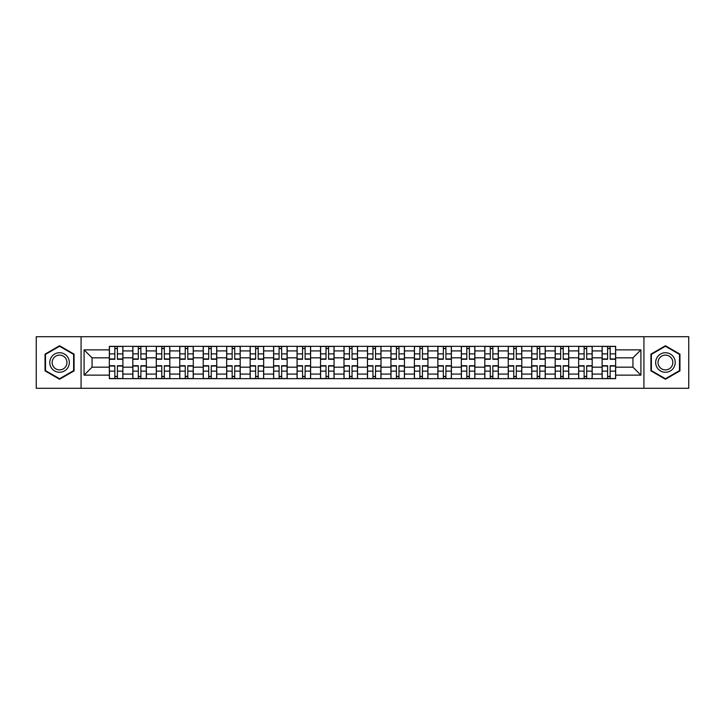 <?xml version="1.0" encoding="UTF-8"?>
<svg xmlns="http://www.w3.org/2000/svg" width="725" height="725" viewBox="0 0 725 725"><rect width="100%" height="100%" fill="white"/><g stroke="black" fill="none" stroke-linecap="round" stroke-linejoin="round"><path stroke-width="1.09" d="M643.927 388.292L688.75 388.292L688.75 336.708L36.25 336.708L36.25 388.292L643.927 388.292L643.927 336.708M132.82 378.667L132.82 350.918L122.887 350.918L122.887 378.667M122.887 350.918L122.887 346.333M132.82 350.918L132.82 346.333M146.35 346.333L146.35 378.667M156.283 378.667L156.283 346.333M169.822 346.333L169.822 378.667M179.746 378.667L179.746 346.333M193.285 346.333L193.285 378.667M203.208 378.667L203.208 346.333M216.748 346.333L216.748 378.667M226.671 378.667L226.671 346.333M240.211 346.333L240.211 378.667M250.143 378.667L250.143 346.333M263.673 346.333L263.673 378.667M273.606 378.667L273.606 346.333M287.145 346.333L287.145 378.667M297.069 378.667L297.069 346.333M310.608 346.333L310.608 378.667M320.532 378.667L320.532 346.333M334.071 346.333L334.071 378.667M344.003 378.667L344.003 346.333M357.534 346.333L357.534 378.667M367.466 378.667L367.466 346.333M380.997 346.333L380.997 378.667M390.929 378.667L390.929 346.333M404.468 346.333L404.468 378.667M414.392 378.667L414.392 346.333M427.931 346.333L427.931 378.667M437.855 378.667L437.855 346.333M451.394 346.333L451.394 378.667M461.327 378.667L461.327 346.333M474.857 346.333L474.857 378.667M484.789 378.667L484.789 346.333M498.329 346.333L498.329 378.667M508.252 378.667L508.252 346.333M521.792 346.333L521.792 378.667M531.715 378.667L531.715 346.333M545.254 346.333L545.254 378.667M555.178 378.667L555.178 346.333M568.717 346.333L568.717 378.667M578.65 378.667L578.65 346.333M592.18 346.333L592.18 378.667M602.112 378.667L602.112 346.333M602.112 367.167L592.18 367.167M578.65 367.167L568.717 367.167M555.178 367.167L545.254 367.167M531.715 367.167L521.792 367.167M508.252 367.167L498.329 367.167M484.789 367.167L474.857 367.167M461.327 367.167L451.394 367.167M437.855 367.167L427.931 367.167M414.392 367.167L404.468 367.167M390.929 367.167L380.997 367.167M367.466 367.167L357.534 367.167M344.003 367.167L334.071 367.167M320.532 367.167L310.608 367.167M297.069 367.167L287.145 367.167M273.606 367.167L263.673 367.167M250.143 367.167L240.211 367.167M226.671 367.167L216.748 367.167M203.208 367.167L193.285 367.167M179.746 367.167L169.822 367.167M156.283 367.167L146.35 367.167M132.82 367.167L122.887 367.167M602.112 357.833L592.18 357.833M578.65 357.833L568.717 357.833M555.178 357.833L545.254 357.833M531.715 357.833L521.792 357.833M508.252 357.833L498.329 357.833M484.789 357.833L474.857 357.833M461.327 357.833L451.394 357.833M437.855 357.833L427.931 357.833M414.392 357.833L404.468 357.833M390.929 357.833L380.997 357.833M367.466 357.833L357.534 357.833M344.003 357.833L334.071 357.833M320.532 357.833L310.608 357.833M297.069 357.833L287.145 357.833M273.606 357.833L263.673 357.833M250.143 357.833L240.211 357.833M226.671 357.833L216.748 357.833M203.208 357.833L193.285 357.833M179.746 357.833L169.822 357.833M156.283 357.833L146.35 357.833M132.82 357.833L122.887 357.833M92.057 367.167L109.348 367.167L109.348 357.833L92.057 357.833L92.057 367.167L84.082 375.133L84.082 349.867L109.348 349.867L109.348 357.833M615.652 357.833L615.652 367.167L632.943 367.167L632.943 357.833L615.652 357.833L615.652 346.333L109.348 346.333L109.348 349.867M615.652 349.867L640.918 349.867L640.918 375.133L615.652 375.133L615.652 367.167M109.348 367.167L109.348 378.667L615.652 378.667L615.652 375.133M109.348 375.133L84.082 375.133M81.073 388.292L81.073 336.708M74.077 354.117L59.568 345.743L45.05 354.117L45.05 370.883L59.568 379.257L74.077 370.883L74.077 354.117M679.95 354.117L665.432 345.743L650.923 354.117L650.923 370.883L665.432 379.257L679.95 370.883L679.95 354.117M117.396 376.411L114.84 376.411M114.84 348.589L117.396 348.589M140.868 376.411L138.303 376.411M138.303 348.589L140.868 348.589M164.33 376.411L161.775 376.411M161.775 348.589L164.33 348.589M187.793 376.411L185.238 376.411M185.238 348.589L187.793 348.589M211.256 376.411L208.7 376.411M208.7 348.589L211.256 348.589M234.719 376.411L232.163 376.411M232.163 348.589L234.719 348.589M258.191 376.411L255.626 376.411M255.626 348.589L258.191 348.589M281.653 376.411L279.098 376.411M279.098 348.589L281.653 348.589M305.116 376.411L302.561 376.411M302.561 348.589L305.116 348.589M328.579 376.411L326.023 376.411M326.023 348.589L328.579 348.589M352.042 376.411L349.486 376.411M349.486 348.589L352.042 348.589M375.514 376.411L372.958 376.411M372.958 348.589L375.514 348.589M398.977 376.411L396.421 376.411M396.421 348.589L398.977 348.589M422.439 376.411L419.884 376.411M419.884 348.589L422.439 348.589M445.902 376.411L443.347 376.411M443.347 348.589L445.902 348.589M469.374 376.411L466.809 376.411M466.809 348.589L469.374 348.589M492.837 376.411L490.281 376.411M490.281 348.589L492.837 348.589M516.3 376.411L513.744 376.411M513.744 348.589L516.3 348.589M539.763 376.411L537.207 376.411M537.207 348.589L539.763 348.589M563.225 376.411L560.67 376.411M560.67 348.589L563.225 348.589M586.697 376.411L584.132 376.411M584.132 348.589L586.697 348.589M610.16 376.411L607.604 376.411M607.604 348.589L610.16 348.589M84.082 349.867L92.057 357.833M632.943 367.167L640.918 375.133M632.943 357.833L640.918 349.867M117.396 359.265L117.396 346.478L122.815 346.478L122.815 359.265L117.396 359.265M114.84 348.435L117.396 348.435M114.84 346.478L109.43 346.478L109.43 359.265L114.84 359.265L114.84 346.478L117.396 346.478M114.84 365.735L114.84 378.522L109.43 378.522L109.43 365.735L114.84 365.735M117.396 376.565L114.84 376.565M117.396 378.522L122.815 378.522L122.815 365.735L117.396 365.735L117.396 378.522L114.84 378.522M140.868 359.265L140.868 346.478L146.278 346.478L146.278 359.265L140.868 359.265M138.303 348.435L140.868 348.435M138.303 346.478L132.892 346.478L132.892 359.265L138.303 359.265L138.303 346.478L140.868 346.478M164.33 359.265L164.33 346.478L169.741 346.478L169.741 359.265L164.33 359.265M161.775 348.435L164.33 348.435M161.775 346.478L156.355 346.478L156.355 359.265L161.775 359.265L161.775 346.478L164.33 346.478M187.793 359.265L187.793 346.478L193.212 346.478L193.212 359.265L187.793 359.265M185.238 348.435L187.793 348.435M185.238 346.478L179.818 346.478L179.818 359.265L185.238 359.265L185.238 346.478L187.793 346.478M51.094 367.385A9.778 9.778 0 0 0 64.453 370.964A9.778 9.778 0 0 0 68.032 357.615A9.778 9.778 0 0 0 54.674 354.036A9.778 9.778 0 0 0 51.094 367.385M53.152 366.197A7.404 7.404 0 0 0 63.265 368.907A7.404 7.404 0 0 0 65.975 358.803A7.404 7.404 0 0 0 55.861 356.093A7.404 7.404 0 0 0 53.152 366.197M59.568 346.26L73.624 354.38L73.624 370.62L59.568 378.74L45.503 370.62L45.503 354.38L59.568 346.26M656.968 367.385A9.778 9.778 0 0 0 670.326 370.964A9.778 9.778 0 0 0 673.906 357.615A9.778 9.778 0 0 0 660.548 354.036A9.778 9.778 0 0 0 656.968 367.385M659.025 366.197A7.404 7.404 0 0 0 669.139 368.907A7.404 7.404 0 0 0 671.848 358.803A7.404 7.404 0 0 0 661.735 356.093A7.404 7.404 0 0 0 659.025 366.197M665.432 346.26L679.497 354.38L679.497 370.62L665.432 378.74L651.376 370.62L651.376 354.38L665.432 346.26M138.303 365.735L138.303 378.522L132.892 378.522L132.892 365.735L138.303 365.735M140.868 376.565L138.303 376.565M140.868 378.522L146.278 378.522L146.278 365.735L140.868 365.735L140.868 378.522L138.303 378.522M161.775 365.735L161.775 378.522L156.355 378.522L156.355 365.735L161.775 365.735M164.33 376.565L161.775 376.565M164.33 378.522L169.741 378.522L169.741 365.735L164.33 365.735L164.33 378.522L161.775 378.522M185.238 365.735L185.238 378.522L179.818 378.522L179.818 365.735L185.238 365.735M187.793 376.565L185.238 376.565M187.793 378.522L193.212 378.522L193.212 365.735L187.793 365.735L187.793 378.522L185.238 378.522M211.256 359.265L211.256 346.478L216.675 346.478L216.675 359.265L211.256 359.265M208.7 348.435L211.256 348.435M208.7 346.478L203.29 346.478L203.29 359.265L208.7 359.265L208.7 346.478L211.256 346.478M234.719 359.265L234.719 346.478L240.138 346.478L240.138 359.265L234.719 359.265M232.163 348.435L234.719 348.435M232.163 346.478L226.753 346.478L226.753 359.265L232.163 359.265L232.163 346.478L234.719 346.478M208.7 365.735L208.7 378.522L203.29 378.522L203.29 365.735L208.7 365.735M211.256 376.565L208.7 376.565M211.256 378.522L216.675 378.522L216.675 365.735L211.256 365.735L211.256 378.522L208.7 378.522M232.163 365.735L232.163 378.522L226.753 378.522L226.753 365.735L232.163 365.735M234.719 376.565L232.163 376.565M234.719 378.522L240.138 378.522L240.138 365.735L234.719 365.735L234.719 378.522L232.163 378.522M258.191 359.265L258.191 346.478L263.601 346.478L263.601 359.265L258.191 359.265M255.626 348.435L258.191 348.435M255.626 346.478L250.216 346.478L250.216 359.265L255.626 359.265L255.626 346.478L258.191 346.478M281.653 359.265L281.653 346.478L287.064 346.478L287.064 359.265L281.653 359.265M279.098 348.435L281.653 348.435M279.098 346.478L273.678 346.478L273.678 359.265L279.098 359.265L279.098 346.478L281.653 346.478M305.116 359.265L305.116 346.478L310.536 346.478L310.536 359.265L305.116 359.265M302.561 348.435L305.116 348.435M302.561 346.478L297.141 346.478L297.141 359.265L302.561 359.265L302.561 346.478L305.116 346.478M328.579 359.265L328.579 346.478L333.998 346.478L333.998 359.265L328.579 359.265M326.023 348.435L328.579 348.435M326.023 346.478L320.613 346.478L320.613 359.265L326.023 359.265L326.023 346.478L328.579 346.478M352.042 359.265L352.042 346.478L357.461 346.478L357.461 359.265L352.042 359.265M349.486 348.435L352.042 348.435M349.486 346.478L344.076 346.478L344.076 359.265L349.486 359.265L349.486 346.478L352.042 346.478M375.514 359.265L375.514 346.478L380.924 346.478L380.924 359.265L375.514 359.265M372.958 348.435L375.514 348.435M372.958 346.478L367.539 346.478L367.539 359.265L372.958 359.265L372.958 346.478L375.514 346.478M398.977 359.265L398.977 346.478L404.387 346.478L404.387 359.265L398.977 359.265M396.421 348.435L398.977 348.435M396.421 346.478L391.002 346.478L391.002 359.265L396.421 359.265L396.421 346.478L398.977 346.478M422.439 359.265L422.439 346.478L427.859 346.478L427.859 359.265L422.439 359.265M419.884 348.435L422.439 348.435M419.884 346.478L414.464 346.478L414.464 359.265L419.884 359.265L419.884 346.478L422.439 346.478M255.626 365.735L255.626 378.522L250.216 378.522L250.216 365.735L255.626 365.735M258.191 376.565L255.626 376.565M258.191 378.522L263.601 378.522L263.601 365.735L258.191 365.735L258.191 378.522L255.626 378.522M279.098 365.735L279.098 378.522L273.678 378.522L273.678 365.735L279.098 365.735M281.653 376.565L279.098 376.565M281.653 378.522L287.064 378.522L287.064 365.735L281.653 365.735L281.653 378.522L279.098 378.522M302.561 365.735L302.561 378.522L297.141 378.522L297.141 365.735L302.561 365.735M305.116 376.565L302.561 376.565M305.116 378.522L310.536 378.522L310.536 365.735L305.116 365.735L305.116 378.522L302.561 378.522M326.023 365.735L326.023 378.522L320.613 378.522L320.613 365.735L326.023 365.735M328.579 376.565L326.023 376.565M328.579 378.522L333.998 378.522L333.998 365.735L328.579 365.735L328.579 378.522L326.023 378.522M349.486 365.735L349.486 378.522L344.076 378.522L344.076 365.735L349.486 365.735M352.042 376.565L349.486 376.565M352.042 378.522L357.461 378.522L357.461 365.735L352.042 365.735L352.042 378.522L349.486 378.522M372.958 365.735L372.958 378.522L367.539 378.522L367.539 365.735L372.958 365.735M375.514 376.565L372.958 376.565M375.514 378.522L380.924 378.522L380.924 365.735L375.514 365.735L375.514 378.522L372.958 378.522M396.421 365.735L396.421 378.522L391.002 378.522L391.002 365.735L396.421 365.735M398.977 376.565L396.421 376.565M398.977 378.522L404.387 378.522L404.387 365.735L398.977 365.735L398.977 378.522L396.421 378.522M419.884 365.735L419.884 378.522L414.464 378.522L414.464 365.735L419.884 365.735M422.439 376.565L419.884 376.565M422.439 378.522L427.859 378.522L427.859 365.735L422.439 365.735L422.439 378.522L419.884 378.522M445.902 359.265L445.902 346.478L451.322 346.478L451.322 359.265L445.902 359.265M443.347 348.435L445.902 348.435M443.347 346.478L437.936 346.478L437.936 359.265L443.347 359.265L443.347 346.478L445.902 346.478M469.374 359.265L469.374 346.478L474.784 346.478L474.784 359.265L469.374 359.265M466.809 348.435L469.374 348.435M466.809 346.478L461.399 346.478L461.399 359.265L466.809 359.265L466.809 346.478L469.374 346.478M492.837 359.265L492.837 346.478L498.247 346.478L498.247 359.265L492.837 359.265M490.281 348.435L492.837 348.435M490.281 346.478L484.862 346.478L484.862 359.265L490.281 359.265L490.281 346.478L492.837 346.478M516.3 359.265L516.3 346.478L521.71 346.478L521.71 359.265L516.3 359.265M513.744 348.435L516.3 348.435M513.744 346.478L508.325 346.478L508.325 359.265L513.744 359.265L513.744 346.478L516.3 346.478M539.763 359.265L539.763 346.478L545.182 346.478L545.182 359.265L539.763 359.265M537.207 348.435L539.763 348.435M537.207 346.478L531.787 346.478L531.787 359.265L537.207 359.265L537.207 346.478L539.763 346.478M563.225 359.265L563.225 346.478L568.645 346.478L568.645 359.265L563.225 359.265M560.67 348.435L563.225 348.435M560.67 346.478L555.259 346.478L555.259 359.265L560.67 359.265L560.67 346.478L563.225 346.478M443.347 365.735L443.347 378.522L437.936 378.522L437.936 365.735L443.347 365.735M445.902 376.565L443.347 376.565M445.902 378.522L451.322 378.522L451.322 365.735L445.902 365.735L445.902 378.522L443.347 378.522M466.809 365.735L466.809 378.522L461.399 378.522L461.399 365.735L466.809 365.735M469.374 376.565L466.809 376.565M469.374 378.522L474.784 378.522L474.784 365.735L469.374 365.735L469.374 378.522L466.809 378.522M490.281 365.735L490.281 378.522L484.862 378.522L484.862 365.735L490.281 365.735M492.837 376.565L490.281 376.565M492.837 378.522L498.247 378.522L498.247 365.735L492.837 365.735L492.837 378.522L490.281 378.522M513.744 365.735L513.744 378.522L508.325 378.522L508.325 365.735L513.744 365.735M516.3 376.565L513.744 376.565M516.3 378.522L521.71 378.522L521.71 365.735L516.3 365.735L516.3 378.522L513.744 378.522M537.207 365.735L537.207 378.522L531.787 378.522L531.787 365.735L537.207 365.735M539.763 376.565L537.207 376.565M539.763 378.522L545.182 378.522L545.182 365.735L539.763 365.735L539.763 378.522L537.207 378.522M560.67 365.735L560.67 378.522L555.259 378.522L555.259 365.735L560.67 365.735M563.225 376.565L560.67 376.565M563.225 378.522L568.645 378.522L568.645 365.735L563.225 365.735L563.225 378.522L560.67 378.522M586.697 359.265L586.697 346.478L592.107 346.478L592.107 359.265L586.697 359.265M584.132 348.435L586.697 348.435M584.132 346.478L578.722 346.478L578.722 359.265L584.132 359.265L584.132 346.478L586.697 346.478M584.132 365.735L584.132 378.522L578.722 378.522L578.722 365.735L584.132 365.735M586.697 376.565L584.132 376.565M586.697 378.522L592.107 378.522L592.107 365.735L586.697 365.735L586.697 378.522L584.132 378.522M610.16 359.265L610.16 346.478L615.57 346.478L615.57 359.265L610.16 359.265M607.604 348.435L610.16 348.435M607.604 346.478L602.185 346.478L602.185 359.265L607.604 359.265L607.604 346.478L610.16 346.478M607.604 365.735L607.604 378.522L602.185 378.522L602.185 365.735L607.604 365.735M610.16 376.565L607.604 376.565M610.16 378.522L615.57 378.522L615.57 365.735L610.16 365.735L610.16 378.522L607.604 378.522M578.65 350.918L568.717 350.918M555.178 350.918L545.254 350.918M531.715 350.918L521.792 350.918M508.252 350.918L498.329 350.918M484.789 350.918L474.857 350.918M461.327 350.918L451.394 350.918M437.855 350.918L427.931 350.918M414.392 350.918L404.468 350.918M390.929 350.918L380.997 350.918M367.466 350.918L357.534 350.918M344.003 350.918L334.071 350.918M320.532 350.918L310.608 350.918M297.069 350.918L287.145 350.918M273.606 350.918L263.673 350.918M250.143 350.918L240.211 350.918M226.671 350.918L216.748 350.918M203.208 350.918L193.285 350.918M179.746 350.918L169.822 350.918M156.283 350.918L146.35 350.918M602.112 350.918L592.18 350.918M578.65 374.082L568.717 374.082M555.178 374.082L545.254 374.082M531.715 374.082L521.792 374.082M508.252 374.082L498.329 374.082M484.789 374.082L474.857 374.082M461.327 374.082L451.394 374.082M437.855 374.082L427.931 374.082M414.392 374.082L404.468 374.082M390.929 374.082L380.997 374.082M367.466 374.082L357.534 374.082M344.003 374.082L334.071 374.082M320.532 374.082L310.608 374.082M297.069 374.082L287.145 374.082M273.606 374.082L263.673 374.082M250.143 374.082L240.211 374.082M226.671 374.082L216.748 374.082M203.208 374.082L193.285 374.082M179.746 374.082L169.822 374.082M156.283 374.082L146.35 374.082M132.82 374.082L122.887 374.082M602.112 374.082L592.18 374.082M117.396 358.947L122.815 358.947M117.396 353.873L122.815 353.873M109.43 358.947L114.84 358.947M109.43 353.873L114.84 353.873M114.84 366.053L109.43 366.053M114.84 371.127L109.43 371.127M122.815 366.053L117.396 366.053M122.815 371.127L117.396 371.127M140.868 358.947L146.278 358.947M140.868 353.873L146.278 353.873M132.892 358.947L138.303 358.947M132.892 353.873L138.303 353.873M164.33 358.947L169.741 358.947M164.33 353.873L169.741 353.873M156.355 358.947L161.775 358.947M156.355 353.873L161.775 353.873M187.793 358.947L193.212 358.947M187.793 353.873L193.212 353.873M179.818 358.947L185.238 358.947M179.818 353.873L185.238 353.873M138.303 366.053L132.892 366.053M138.303 371.127L132.892 371.127M146.278 366.053L140.868 366.053M146.278 371.127L140.868 371.127M161.775 366.053L156.355 366.053M161.775 371.127L156.355 371.127M169.741 366.053L164.33 366.053M169.741 371.127L164.33 371.127M185.238 366.053L179.818 366.053M185.238 371.127L179.818 371.127M193.212 366.053L187.793 366.053M193.212 371.127L187.793 371.127M211.256 358.947L216.675 358.947M211.256 353.873L216.675 353.873M203.29 358.947L208.7 358.947M203.29 353.873L208.7 353.873M234.719 358.947L240.138 358.947M234.719 353.873L240.138 353.873M226.753 358.947L232.163 358.947M226.753 353.873L232.163 353.873M208.7 366.053L203.29 366.053M208.7 371.127L203.29 371.127M216.675 366.053L211.256 366.053M216.675 371.127L211.256 371.127M232.163 366.053L226.753 366.053M232.163 371.127L226.753 371.127M240.138 366.053L234.719 366.053M240.138 371.127L234.719 371.127M258.191 358.947L263.601 358.947M258.191 353.873L263.601 353.873M250.216 358.947L255.626 358.947M250.216 353.873L255.626 353.873M281.653 358.947L287.064 358.947M281.653 353.873L287.064 353.873M273.678 358.947L279.098 358.947M273.678 353.873L279.098 353.873M305.116 358.947L310.536 358.947M305.116 353.873L310.536 353.873M297.141 358.947L302.561 358.947M297.141 353.873L302.561 353.873M328.579 358.947L333.998 358.947M328.579 353.873L333.998 353.873M320.613 358.947L326.023 358.947M320.613 353.873L326.023 353.873M352.042 358.947L357.461 358.947M352.042 353.873L357.461 353.873M344.076 358.947L349.486 358.947M344.076 353.873L349.486 353.873M375.514 358.947L380.924 358.947M375.514 353.873L380.924 353.873M367.539 358.947L372.958 358.947M367.539 353.873L372.958 353.873M398.977 358.947L404.387 358.947M398.977 353.873L404.387 353.873M391.002 358.947L396.421 358.947M391.002 353.873L396.421 353.873M422.439 358.947L427.859 358.947M422.439 353.873L427.859 353.873M414.464 358.947L419.884 358.947M414.464 353.873L419.884 353.873M255.626 366.053L250.216 366.053M255.626 371.127L250.216 371.127M263.601 366.053L258.191 366.053M263.601 371.127L258.191 371.127M279.098 366.053L273.678 366.053M279.098 371.127L273.678 371.127M287.064 366.053L281.653 366.053M287.064 371.127L281.653 371.127M302.561 366.053L297.141 366.053M302.561 371.127L297.141 371.127M310.536 366.053L305.116 366.053M310.536 371.127L305.116 371.127M326.023 366.053L320.613 366.053M326.023 371.127L320.613 371.127M333.998 366.053L328.579 366.053M333.998 371.127L328.579 371.127M349.486 366.053L344.076 366.053M349.486 371.127L344.076 371.127M357.461 366.053L352.042 366.053M357.461 371.127L352.042 371.127M372.958 366.053L367.539 366.053M372.958 371.127L367.539 371.127M380.924 366.053L375.514 366.053M380.924 371.127L375.514 371.127M396.421 366.053L391.002 366.053M396.421 371.127L391.002 371.127M404.387 366.053L398.977 366.053M404.387 371.127L398.977 371.127M419.884 366.053L414.464 366.053M419.884 371.127L414.464 371.127M427.859 366.053L422.439 366.053M427.859 371.127L422.439 371.127M445.902 358.947L451.322 358.947M445.902 353.873L451.322 353.873M437.936 358.947L443.347 358.947M437.936 353.873L443.347 353.873M469.374 358.947L474.784 358.947M469.374 353.873L474.784 353.873M461.399 358.947L466.809 358.947M461.399 353.873L466.809 353.873M492.837 358.947L498.247 358.947M492.837 353.873L498.247 353.873M484.862 358.947L490.281 358.947M484.862 353.873L490.281 353.873M516.3 358.947L521.71 358.947M516.3 353.873L521.71 353.873M508.325 358.947L513.744 358.947M508.325 353.873L513.744 353.873M539.763 358.947L545.182 358.947M539.763 353.873L545.182 353.873M531.787 358.947L537.207 358.947M531.787 353.873L537.207 353.873M563.225 358.947L568.645 358.947M563.225 353.873L568.645 353.873M555.259 358.947L560.67 358.947M555.259 353.873L560.67 353.873M443.347 366.053L437.936 366.053M443.347 371.127L437.936 371.127M451.322 366.053L445.902 366.053M451.322 371.127L445.902 371.127M466.809 366.053L461.399 366.053M466.809 371.127L461.399 371.127M474.784 366.053L469.374 366.053M474.784 371.127L469.374 371.127M490.281 366.053L484.862 366.053M490.281 371.127L484.862 371.127M498.247 366.053L492.837 366.053M498.247 371.127L492.837 371.127M513.744 366.053L508.325 366.053M513.744 371.127L508.325 371.127M521.71 366.053L516.3 366.053M521.71 371.127L516.3 371.127M537.207 366.053L531.787 366.053M537.207 371.127L531.787 371.127M545.182 366.053L539.763 366.053M545.182 371.127L539.763 371.127M560.67 366.053L555.259 366.053M560.67 371.127L555.259 371.127M568.645 366.053L563.225 366.053M568.645 371.127L563.225 371.127M586.697 358.947L592.107 358.947M586.697 353.873L592.107 353.873M578.722 358.947L584.132 358.947M578.722 353.873L584.132 353.873M584.132 366.053L578.722 366.053M584.132 371.127L578.722 371.127M592.107 366.053L586.697 366.053M592.107 371.127L586.697 371.127M610.16 358.947L615.57 358.947M610.16 353.873L615.57 353.873M602.185 358.947L607.604 358.947M602.185 353.873L607.604 353.873M607.604 366.053L602.185 366.053M607.604 371.127L602.185 371.127M615.57 366.053L610.16 366.053M615.57 371.127L610.16 371.127"/></g></svg>

